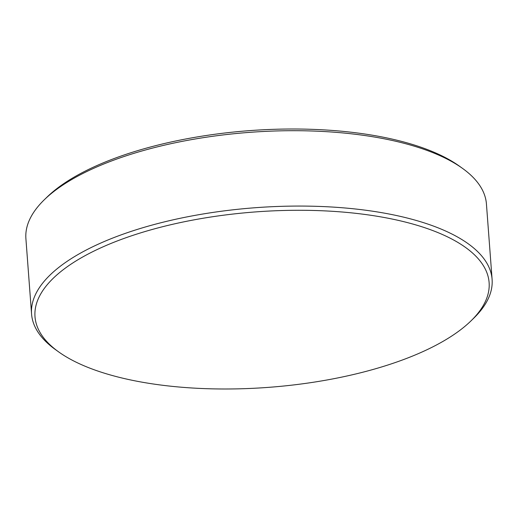 <?xml version="1.0" encoding="UTF-8"?>
<svg xmlns="http://www.w3.org/2000/svg" width="518" height="518" viewBox="0 0 518 518"><rect width="100%" height="100%" fill="white"/><g stroke="black" fill="none" stroke-linecap="round" stroke-linejoin="round"><path stroke-width="0.78" d="M471.004 320.869L473.73 318.214A230.918 89.206 175.7 0 0 492.1 279.37L486.434 204.001A230.918 89.206 175.7 0 0 462.464 168.344L459.369 166.123A227.7 87.963 175.7 0 0 406.727 142.78A227.7 87.963 175.7 0 0 46.996 197.131L44.27 199.786A230.918 89.206 175.7 0 0 25.9 238.63L31.566 313.999A230.918 89.206 175.7 0 0 55.536 349.656L58.631 351.877A227.7 87.963 175.7 0 0 111.273 375.22A227.7 87.963 175.7 0 0 471.004 320.869A227.7 87.963 175.7 0 0 412.84 224.054A227.7 87.963 175.7 0 0 124.035 238.429A227.7 87.963 175.7 0 0 58.631 351.877M462.464 168.344A230.918 89.206 175.7 0 0 409.078 144.664A230.918 89.206 175.7 0 0 44.27 199.786M492.1 279.37A230.918 89.206 175.7 0 0 414.743 220.033A230.918 89.206 175.7 0 0 164.342 221.898A230.918 89.206 175.7 0 0 31.566 313.999"/></g></svg>
